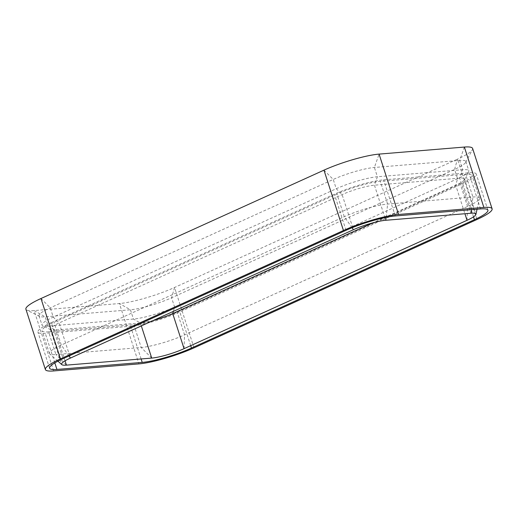 <?xml version="1.0" encoding="UTF-8"?>
<svg xmlns="http://www.w3.org/2000/svg" width="518" height="518" viewBox="0 0 518 518"><rect width="100%" height="100%" fill="white"/><g stroke="black" fill="none" stroke-linecap="round" stroke-linejoin="round"><path stroke-width="0.39" stroke-dasharray="2.59 1.94" d="M153.483 320.396A24.178 3.95 -17.9 0 1 140.391 323.005L55.109 330.05L48.155 326.107L45.15 316.822A30.776 5.025 -17.9 0 1 39.659 316.446A30.776 5.025 -17.9 0 1 38.999 315.786A30.776 5.025 -17.9 0 1 50.265 307.815L333.242 179.448A30.776 5.025 -17.9 0 1 374.397 167.469L459.686 160.418A30.776 5.025 -17.9 0 1 465.831 161.454A30.776 5.025 -17.9 0 1 465.688 162.38A30.776 5.025 -17.9 0 1 454.571 169.425L171.594 297.792A30.776 5.025 -17.9 0 1 130.439 309.777L45.15 316.822L34.136 310.58L119.418 303.535A41.213 6.734 162.1 0 0 174.54 287.484L457.517 159.117L477.013 219.483M53.632 370.94L34.136 310.58A41.213 6.734 -17.9 0 1 26.781 310.081A41.213 6.734 -17.9 0 1 25.9 309.194M65.054 360.832L55.109 330.05A24.178 3.95 -17.9 0 1 50.796 329.759A24.178 3.95 -17.9 0 1 50.278 329.234A24.178 3.95 -17.9 0 1 59.123 322.973L342.107 194.606A24.178 3.95 -17.9 0 1 374.443 185.191L459.725 178.147A24.178 3.95 -17.9 0 1 464.555 178.963A24.178 3.95 -17.9 0 1 464.439 179.688A24.178 3.95 -17.9 0 1 455.71 185.224L372.688 222.882M472.604 148.446A41.213 6.734 -17.9 0 1 472.403 149.683A41.213 6.734 -17.9 0 1 457.517 159.117L454.571 169.425L457.569 178.71L455.71 185.224L464.918 213.74M48.582 331.831L133.864 324.786A32.42 5.297 162.1 0 0 177.221 312.16L460.204 183.793A32.42 5.297 -17.9 0 0 472.066 175.395A32.42 5.297 -17.9 0 0 465.591 174.307L380.303 181.352A32.42 5.297 162.1 0 0 336.946 193.978L53.963 322.338A32.42 5.297 -17.9 0 0 42.1 330.737A32.42 5.297 -17.9 0 0 48.582 331.831L55.912 354.539A32.42 5.297 -17.9 0 1 49.728 353.885A32.42 5.297 -17.9 0 1 49.437 353.451A32.42 5.297 -17.9 0 1 61.299 345.053L344.282 216.686A32.42 5.297 -17.9 0 1 387.639 204.06L472.921 197.015A32.42 5.297 -17.9 0 1 479.403 198.109A32.42 5.297 -17.9 0 1 479.415 198.634A32.42 5.297 -17.9 0 1 467.54 206.501L184.557 334.868A32.42 5.297 -17.9 0 1 141.2 347.494L55.912 354.539L66.44 365.132M51.392 322.552L334.369 194.192A36.817 6.015 162.1 0 1 383.611 179.85L468.894 172.805A36.817 6.015 -17.9 0 1 476.249 174.042A36.817 6.015 -17.9 0 1 462.775 183.579L179.798 311.946A36.817 6.015 162.1 0 1 130.555 326.282L45.273 333.327A36.817 6.015 -17.9 0 1 37.918 332.09A36.817 6.015 -17.9 0 1 51.392 322.552L63.054 358.67M173.362 311.376L174.592 307.077L457.569 178.71A30.776 5.025 -17.9 0 0 468.686 171.665A30.776 5.025 -17.9 0 0 468.835 170.746A30.776 5.025 -17.9 0 0 462.684 169.71L377.402 176.755L374.443 185.191L385.774 220.273M194.036 347.85L174.54 287.484L171.594 297.792L174.592 307.077A30.776 5.025 -17.9 0 1 133.437 319.062L48.155 326.107A30.776 5.025 -17.9 0 1 42.664 325.731A30.776 5.025 -17.9 0 1 42.003 325.071A30.776 5.025 -17.9 0 1 53.263 317.1L336.24 188.74A30.776 5.025 -17.9 0 1 377.402 176.755L374.397 167.469L379.085 154.105M141.33 325.906L140.391 323.005L133.437 319.062L130.439 309.777L119.418 303.535L138.915 363.895M464.368 147.06L459.686 160.418L462.684 169.71L459.725 178.147L471.056 213.228M323.964 170.15L333.242 179.448L336.24 188.74L342.107 194.606L353.438 229.694M40.987 298.517L50.265 307.815L53.263 317.1L59.123 322.973L70.454 358.055M346.037 230.303L334.369 194.192M54.824 362.891L45.273 333.327M141.116 358.961L130.555 326.282M190.689 345.661L179.798 311.946M473.523 216.848L462.775 183.579M480.555 208.922L468.894 172.805M395.273 215.967L383.611 179.85M68.991 355.976L61.299 345.053L53.963 322.338M352.059 227.732L344.282 216.686L336.946 193.978M386.111 217.359L387.639 204.06L380.303 181.352M471.464 209.673L472.921 197.015L465.591 174.307M467.042 220.305L467.54 206.501L460.204 183.793M184.058 348.672L184.557 334.868L177.221 312.16M151.722 358.087L141.2 347.494L133.864 324.786M50.278 329.234L61.61 364.316M464.555 178.963L475.887 214.044M49.579 368.201L37.918 332.09M487.917 210.159L476.249 174.042M49.437 353.451L42.1 330.737M479.403 198.109L472.066 175.395M477.065 209.207L479.415 198.634M57.919 361.163L49.728 353.885M464.439 179.688L468.686 171.665M50.796 329.759L42.664 325.731M38.999 315.786L42.003 325.071M465.831 161.454L468.835 170.746M465.688 162.38L472.403 149.683M39.659 316.446L26.781 310.081"/><path stroke-width="0.78" d="M194.036 347.85L477.013 219.483A41.213 6.734 -17.9 0 0 492.1 208.806A41.213 6.734 -17.9 0 0 483.864 207.42L398.582 214.465A41.213 6.734 162.1 0 0 343.46 230.516L60.483 358.883A41.213 6.734 -17.9 0 0 45.396 369.554A41.213 6.734 -17.9 0 0 53.632 370.94L138.915 363.895A41.213 6.734 162.1 0 0 194.036 347.85M45.396 369.554L25.9 309.194A41.213 6.734 -17.9 0 1 40.987 298.517L323.964 170.15L343.46 230.516M492.1 208.806L472.604 148.446A41.213 6.734 -17.9 0 0 464.368 147.06L379.085 154.105A41.213 6.734 162.1 0 0 323.964 170.15M65.054 360.832L66.44 365.132L151.722 358.087A24.178 3.95 162.1 0 0 184.058 348.672L467.042 220.305A24.178 3.95 -17.9 0 0 475.9 214.439A24.178 3.95 -17.9 0 0 475.887 214.044A24.178 3.95 -17.9 0 0 471.056 213.228L385.774 220.273A24.178 3.95 162.1 0 0 353.438 229.694L352.059 227.732M66.44 365.132A24.178 3.95 -17.9 0 1 61.83 364.646A24.178 3.95 -17.9 0 1 61.61 364.316A24.178 3.95 -17.9 0 1 70.454 358.055L353.438 229.694M372.688 222.882L172.727 313.591A24.178 3.95 -17.9 0 1 153.483 320.396M474.443 219.697L191.466 348.057A36.817 6.015 162.1 0 1 142.223 362.399L56.941 369.444A36.817 6.015 -17.9 0 1 49.579 368.201A36.817 6.015 -17.9 0 1 63.054 358.67L346.037 230.303A36.817 6.015 162.1 0 1 395.273 215.967L480.555 208.922A36.817 6.015 -17.9 0 1 487.917 210.159A36.817 6.015 -17.9 0 1 474.443 219.697L473.523 216.848M40.987 298.517L60.483 358.883M379.085 154.105L398.582 214.465M464.368 147.06L483.864 207.42M141.33 325.906L151.722 358.087M173.362 311.376L172.727 313.591L184.058 348.672M464.918 213.74L467.042 220.305M56.941 369.444L54.824 362.891M142.223 362.399L141.116 358.961M191.466 348.057L190.689 345.661M471.056 213.228L471.464 209.673M385.774 220.273L386.111 217.359M70.454 358.055L68.991 355.976M475.9 214.439L477.065 209.207M61.83 364.646L57.919 361.163"/></g></svg>
